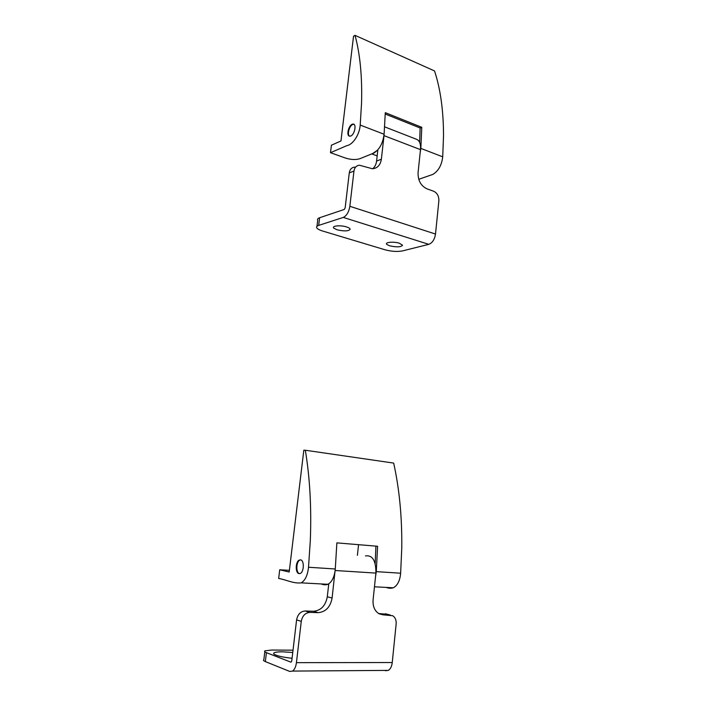 <?xml version="1.0" encoding="UTF-8"?>
<svg xmlns="http://www.w3.org/2000/svg" width="707" height="707" viewBox="0 0 707 707"><rect width="100%" height="100%" fill="white"/><g stroke="black" fill="none" stroke-linecap="round" stroke-linejoin="round"><path stroke-width="1.06" d="M291.107 662.114L291.761 660.868L296.587 619.906C297.709 614.356 300.581 611.387 305.194 610.989L313.378 611.272C320.934 610.601 325.573 605.766 327.297 596.761L328.764 583.858M335.357 568.092L332.096 598.025C330.363 607.101 325.706 611.979 318.123 612.66L309.905 612.386C305.265 612.783 302.393 615.779 301.262 621.373L296.427 662.662C295.871 666.798 294.572 669.609 292.557 671.084L289.711 671.438L265.337 661.584C263.552 660.842 263.057 660.205 263.852 659.658L264.816 651.792M328.64 583.938L324.937 584.83M290.807 662.114L266.424 652.658L265.337 661.584M293.025 650.184L271.674 650.033L264.931 650.838C264.144 651.341 264.639 651.951 266.424 652.658M292.062 658.288C282.19 657.192 276.101 655.743 273.795 653.931C272.955 652.552 275.81 651.845 282.34 651.81L292.751 652.481M385.333 670.713L388.364 670.386C390.485 669.008 391.784 666.383 392.252 662.521L396.15 623.928C396.388 620.101 395.24 617.37 392.703 615.726L382.938 614.816L379.138 613.8M365.466 555.914C372.527 554.942 376.009 560.669 375.903 573.094L373.093 599.828C372.669 606.253 374.604 610.866 378.899 613.667L382.938 614.816M387.533 614.321L378.616 613.508M299.574 573.624L299.565 573.624C295.765 573.059 296.074 561.526 299.901 560.068L300.616 559.864M349.603 136.221C346.89 134.887 349.276 125.793 352.696 124.476L353.889 124.282M389.681 245.806C396.68 247.335 400.966 247.15 402.557 245.241L399.428 243.252C393.499 241.29 383.989 242.298 386.959 244.525L389.681 245.806M372.686 168.761C374.869 166.958 376.168 164.395 376.584 161.081L377.847 149.902M384.016 135.638L381.365 159.208C380.428 165.049 377.485 168.239 372.509 168.77L359.412 165.226C356.381 165.553 354.569 167.506 353.968 171.067L349.85 206.294C348.843 212.073 346.651 215.785 343.284 217.42L318.671 225.4C316.86 226.019 316.232 226.841 316.78 227.857C317.523 228.997 319.449 230.049 322.569 231.012L385.138 249.81C391.59 251.506 397.414 251.869 402.61 250.888L428.813 244.33C432.375 242.916 434.611 239.496 435.512 234.052L438.87 200.806C438.967 196.157 437.218 192.967 433.621 191.217L426.966 188.849C420.868 185.888 417.908 180.488 418.067 172.641L420.488 149.637L384.016 135.638L384.148 133.667M377.697 150.07L372.695 153.525M354.702 167.091C351.688 167.418 349.877 169.353 349.276 172.897L345.157 207.876L344.221 209.466L319.617 217.738L318.671 225.4M316.975 226.328L317.717 220.266C317.169 219.223 317.797 218.375 319.617 217.738M337.168 229.81L333.996 228.299C330.938 225.922 340.27 224.861 346.536 226.929C348.834 227.663 350.045 228.441 350.159 229.262C348.595 231.233 344.265 231.41 337.168 229.81M384.652 126.862L416.503 139.297C419.587 140.516 420.912 143.954 420.488 149.637M385.253 114.039L420.135 127.985L419.649 142.354M384.095 134.259L360.199 125.059C359.563 135.196 352.307 144.979 346.907 145.615L330.496 152.703L345.458 158.05C350.972 159.755 355.798 159.968 359.934 158.686L373.826 153.065C379.465 149.584 382.894 143.318 384.095 134.259L385.288 112.669L421.787 127.304L420.842 148.399L442.715 156.821C441.725 165.208 438.402 171.076 432.764 174.443L418.747 179.286M442.715 156.821L443.519 136.018C443.519 110.84 440.523 89.144 434.531 70.939L355.029 35.35C360.102 54.086 362.276 76.683 361.551 103.151L360.199 125.059M420.135 127.985L421.787 127.304M420.842 148.399L420.152 152.889M330.496 152.703L331.406 145.209L340.96 140.985L353.535 36.234L355.029 35.35M350.752 136.036C354.622 134.613 356.779 123.946 353.173 124.052L352.148 124.273C348.648 125.616 346.297 134.993 349.187 136.08L350.752 136.036M357.397 555.313L358.555 544.682L357.397 555.313M375.921 546.122L375.178 563.55M335.277 568.985L308.508 567.253C307.686 575.144 305.256 580.35 301.235 582.868L327.995 584.3C332.087 581.826 334.517 576.726 335.277 568.985L336.877 542.879L377.591 546.264L376.292 571.636L400.639 573.209C399.994 580.597 397.564 585.467 393.331 587.8C390.9 588.48 388.523 588.348 386.19 587.411M400.639 573.209L401.762 548.27C402.133 517.471 399.428 489.067 393.666 463.085L305.318 450.235C309.913 477.702 311.575 507.847 310.311 540.669L308.508 567.253M376.292 571.636L375.532 576.7M289.393 570.363L279.716 569.771L289.19 572.034L303.824 450.191L305.318 450.235M301.235 582.868C293.308 583.779 285.928 579.572 278.655 578.476L279.716 569.771M298.946 573.589L299.936 573.554C304.01 572.705 304.567 560.315 300.572 559.847L298.92 560.236C295.349 562.312 295.349 573.059 298.946 573.589M327.995 584.3C325.662 585.025 323.391 584.901 321.181 583.938M332.096 598.025L327.297 596.761M318.123 612.66L313.378 611.272M305.194 610.989L309.905 612.386M392.252 662.521L296.427 662.662M375.903 573.094L335.189 570.505M296.587 619.906L301.262 621.373M385.333 613.738L390.352 615.063M381.365 159.208L376.584 161.081M428.813 244.33L343.284 217.42M435.512 234.052L349.85 206.294M349.276 172.897L353.968 171.067M388.364 670.386L292.557 671.084M328.702 584.353L328.092 584.327M377.167 155.885L371.767 153.905M374.463 586.783L393.331 587.8"/></g></svg>
